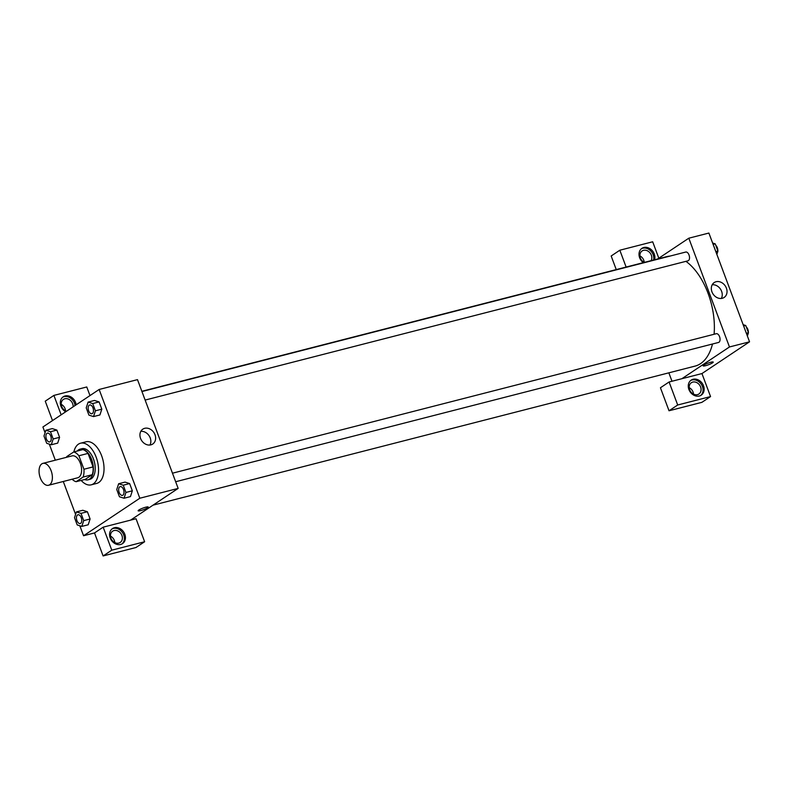 <?xml version="1.0" encoding="UTF-8"?>
<svg xmlns="http://www.w3.org/2000/svg" width="789" height="789" viewBox="0 0 789 789"><rect width="100%" height="100%" fill="white"/><g stroke="black" fill="none" stroke-linecap="round" stroke-linejoin="round"><path stroke-width="1.18" d="M49.628 484.781A11.312 6.253 75.6 0 1 48.523 485.274A11.312 6.253 75.6 0 1 39.667 475.875A11.312 6.253 75.6 0 1 42.912 463.37A11.312 6.253 75.6 0 1 51.472 471.723A11.312 6.253 75.6 0 1 49.628 484.781M42.912 463.37L72.115 455.874A11.312 6.253 75.6 0 1 80.685 464.238A11.312 6.253 75.6 0 1 78.841 477.286A11.312 6.253 75.6 0 1 77.736 477.779L48.523 485.274M73.722 451.949L82.855 449.612A15.405 8.511 75.6 0 1 88.023 453.409L93.072 466.901L83.94 469.248L78.9 455.756A15.405 8.511 75.6 0 0 73.722 451.949L66.749 456.604A15.405 8.511 75.6 0 0 66.513 457.314M93.072 466.901A15.405 8.511 75.6 0 1 92.234 474.712L85.261 479.357L76.129 481.704A15.405 8.511 75.6 0 1 72.134 479.219M76.129 481.704L83.111 477.049A15.405 8.511 75.6 0 0 83.94 469.248M92.234 474.712L83.111 477.049M84.571 479.534A15.829 8.748 -104.4 0 0 87.983 479.82A15.829 8.748 -104.4 0 0 92.53 462.315A15.829 8.748 -104.4 0 0 80.123 449.148A15.829 8.748 -104.4 0 0 77.263 451.042M80.123 449.148L81.948 448.685A15.829 8.748 75.6 0 1 93.94 460.391A15.829 8.748 75.6 0 1 91.356 478.657A15.829 8.748 75.6 0 1 89.818 479.347L87.983 479.82M88.023 453.409L78.9 455.756M73.841 451.919A21.481 11.874 75.6 0 1 80.537 443.211A21.481 11.874 75.6 0 1 96.82 459.09A21.481 11.874 75.6 0 1 93.309 483.884A21.481 11.874 75.6 0 1 91.218 484.831A21.481 11.874 75.6 0 1 81.149 480.412M80.537 443.211L86.021 441.801A21.481 11.874 75.6 0 1 102.294 457.689A21.481 11.874 75.6 0 1 98.783 482.483A21.481 11.874 75.6 0 1 96.692 483.42L91.218 484.831M81.819 526.411L88.21 524.774L90.104 518.984L87.392 511.736L82.796 510.266L76.405 511.913L74.511 517.702L77.223 524.951L81.819 526.411L83.713 520.622L81.001 513.373L76.405 511.913M124.06 498.234L125.944 492.454L123.242 485.205L118.636 483.746L116.752 489.535L119.455 496.784L124.06 498.234L130.451 496.597L132.335 490.807L129.633 483.568L125.027 482.099M57.686 443.112L59.579 437.333L56.867 430.084L59.579 437.333L57.686 443.122L51.295 444.759L53.188 438.97L50.476 431.721L45.88 430.261L43.987 436.051L46.699 443.3L51.295 444.759M50.476 431.721L56.867 430.084L52.261 428.614L45.88 430.261M79.827 525.78L83.565 535.751L139.821 498.234L99.148 389.47L42.902 426.997L45.062 432.767M49.303 444.118L55.309 460.184M63.278 481.487L75.586 514.428M93.526 416.582L99.917 414.955L101.811 409.156L99.098 401.917L94.502 400.447L88.112 402.094L86.218 407.883L88.93 415.122L93.526 416.582L95.42 410.793L92.707 403.554L88.112 402.094M130.55 520.148L103.172 527.17L111.772 550.18L144.634 541.747L136.033 518.738L130.55 520.148L178.156 488.401L137.493 379.637L99.148 389.47M65.674 411.799A9.044 7.397 -123.7 0 1 60.94 406.207A9.044 7.397 -123.7 0 1 63.228 396.808A9.044 7.397 -123.7 0 1 71.197 397.084A9.044 7.397 -123.7 0 1 76.129 404.826M89.985 395.585L86.76 386.975L53.899 395.407L61.157 414.807M75.044 405.556A9.044 7.397 56.3 0 0 62.706 397.192M66.552 411.217A6.785 5.553 -123.7 0 1 61.453 405.733A6.785 5.553 -123.7 0 1 63.396 399.412A6.785 5.553 -123.7 0 1 64.816 398.78A6.785 5.553 -123.7 0 1 73.091 406.858M61.217 404.343A6.785 5.553 -123.7 0 1 65.536 410.813M53.899 395.407L45.249 401.177L52.508 420.586M144.683 428.319A8.945 7.318 -123.7 0 1 154.496 433.605A8.945 7.318 -123.7 0 1 152.741 444.029A8.945 7.318 -123.7 0 1 141.695 440.656A8.945 7.318 -123.7 0 1 142.819 429.147A8.945 7.318 -123.7 0 1 144.683 428.319M178.156 488.401L139.821 498.234M149.949 445.035A8.945 7.318 56.3 0 0 149.082 435.725A8.945 7.318 56.3 0 0 140.827 431.346M138.144 510.789A5.375 0.848 159.5 0 0 140.61 510.621A5.375 0.848 -20.5 0 1 138.144 510.799A5.375 0.848 -20.5 0 1 142.878 508.116A5.375 0.848 -20.5 0 1 148.214 507.031A5.375 0.848 -20.5 0 1 145.807 508.737A5.375 0.848 -20.5 0 1 140.61 510.631A5.375 0.848 159.5 0 0 145.797 508.737A5.375 0.848 159.5 0 0 148.214 507.031M103.172 527.17L94.512 532.94L83.565 535.751M110.204 537.97A9.044 7.397 -123.7 0 1 112.492 528.571A9.044 7.397 -123.7 0 1 123.666 531.993A9.044 7.397 -123.7 0 1 122.532 543.621A9.044 7.397 -123.7 0 1 110.204 537.97M121.97 543.956A9.044 7.397 56.3 0 0 122.581 532.713A9.044 7.397 56.3 0 0 111.969 528.965M114.08 530.543A6.785 5.553 -123.7 0 1 121.526 534.557A6.785 5.553 -123.7 0 1 120.194 542.467A6.785 5.553 -123.7 0 1 118.774 543.098A6.785 5.553 -123.7 0 1 111.328 539.084A6.785 5.553 -123.7 0 1 112.659 531.175A6.785 5.553 -123.7 0 1 114.08 530.543M110.49 536.116A6.785 5.553 -123.7 0 1 114.799 542.576M94.512 532.94L103.112 555.949L135.974 547.517L144.634 541.747M111.772 550.18L103.112 555.949M712.487 344.014A56.542 31.254 75.6 0 1 700.563 363.63A56.542 31.254 75.6 0 1 695.06 366.106L153.017 505.167M141.842 391.295L666.961 256.583A56.542 31.254 75.6 0 1 670.039 256.08M685.927 261.337A56.542 31.254 75.6 0 1 714.084 334.26M175.661 481.734L718.513 342.465A4.527 2.495 -104.4 0 0 718.957 342.268A4.527 2.495 -104.4 0 0 719.696 337.051A4.527 2.495 -104.4 0 0 716.264 333.708L172.475 473.203M141.941 391.551L685.74 252.046A4.527 2.495 75.6 0 1 689.162 255.389A4.527 2.495 75.6 0 1 688.422 260.617A4.527 2.495 75.6 0 1 687.988 260.814L145.127 400.072M672.001 381.245L668.855 372.832M681.864 378.71L669.092 381.984L677.692 404.994L710.554 396.571L701.954 373.562L681.864 378.71L729.47 346.963L688.807 238.199L657.691 258.96M644.228 262.352A6.785 5.553 56.3 0 0 639.918 255.892M693.501 394.115A6.785 5.553 56.3 0 0 689.191 387.655M616.248 269.591L611.169 255.991L619.829 250.221L652.681 241.789L658.815 258.2M677.692 404.994L669.033 410.773L701.894 402.341L710.554 396.571M669.033 410.773L660.432 387.764L669.092 381.984M644.307 262.392A6.785 5.553 -123.7 0 1 640.037 256.76A6.785 5.553 -123.7 0 1 642.098 250.951A6.785 5.553 -123.7 0 1 643.518 250.32A6.785 5.553 -123.7 0 1 650.264 253.21A6.785 5.553 -123.7 0 1 651.103 260.646M653.608 260.005A9.044 7.397 56.3 0 0 650.343 250.527A9.044 7.397 56.3 0 0 641.408 248.732M643.311 262.648A9.044 7.397 -123.7 0 1 639.642 257.747A9.044 7.397 -123.7 0 1 641.921 248.348A9.044 7.397 -123.7 0 1 651.339 249.718A9.044 7.397 -123.7 0 1 654.564 259.759M697.476 394.638A6.785 5.553 -123.7 0 1 690.03 390.624A6.785 5.553 -123.7 0 1 691.361 382.714A6.785 5.553 -123.7 0 1 699.744 385.279A6.785 5.553 -123.7 0 1 698.896 394.007A6.785 5.553 -123.7 0 1 697.476 394.638M700.671 395.496A9.044 7.397 56.3 0 0 701.283 384.253A9.044 7.397 56.3 0 0 690.671 380.505M688.905 389.51A9.044 7.397 -123.7 0 1 691.194 380.111A9.044 7.397 -123.7 0 1 702.368 383.533A9.044 7.397 -123.7 0 1 701.234 395.161A9.044 7.397 -123.7 0 1 688.905 389.51M626.121 267.057L619.829 250.221M701.954 373.562L749.55 341.815L708.887 233.051L688.807 238.199M716.087 281.732A8.945 7.318 -123.7 0 1 725.9 287.018A8.945 7.318 -123.7 0 1 724.144 297.453A8.945 7.318 -123.7 0 1 713.088 294.07A8.945 7.318 -123.7 0 1 714.213 282.561A8.945 7.318 -123.7 0 1 716.087 281.732M749.55 341.815L729.47 346.963M721.353 298.449A8.945 7.318 56.3 0 0 720.485 289.139A8.945 7.318 56.3 0 0 712.22 284.76M703.157 365.849A5.375 0.848 159.5 0 0 705.613 365.682A5.375 0.848 -20.5 0 1 703.157 365.849A5.375 0.848 -20.5 0 1 707.891 363.167A5.375 0.848 -20.5 0 1 713.217 362.082A5.375 0.848 -20.5 0 1 710.81 363.788A5.375 0.848 -20.5 0 1 705.613 365.682A5.375 0.848 159.5 0 0 710.81 363.788A5.375 0.848 159.5 0 0 713.217 362.082M747.39 336.035L748.465 332.751L745.753 325.502L743.149 324.683M748.465 332.751L746.364 333.293M745.753 325.502L743.652 326.044M746.315 327.011A4.527 2.495 75.6 0 1 748.347 332.445M716.866 254.383L717.931 251.099L715.229 243.85L712.615 243.022M717.931 251.099L715.84 251.632M715.229 243.85L713.128 244.393M715.791 245.359A4.527 2.495 75.6 0 1 717.822 250.794M122.916 495.176A4.527 2.495 75.6 0 1 122.473 495.374A4.527 2.495 75.6 0 1 122.463 495.374A4.527 2.495 75.6 0 1 118.912 491.616A4.527 2.495 75.6 0 1 120.214 486.616A4.527 2.495 75.6 0 1 120.224 486.616A4.527 2.495 75.6 0 1 123.656 489.959A4.527 2.495 75.6 0 1 122.916 495.176M125.944 492.454L132.335 490.807L129.633 483.568L125.027 482.109L118.636 483.746M129.633 483.568L123.242 485.205M120.224 486.616L120.214 486.616A4.527 2.495 75.6 0 1 123.636 489.959A4.527 2.495 75.6 0 1 122.897 495.176A4.527 2.495 75.6 0 1 122.463 495.374L122.473 495.374M89.699 404.954L89.68 404.964A4.527 2.495 75.6 0 1 93.112 408.308A4.527 2.495 75.6 0 1 92.372 413.525A4.527 2.495 75.6 0 1 91.948 413.722A4.527 2.495 75.6 0 1 91.938 413.722A4.527 2.495 75.6 0 1 88.388 409.964A4.527 2.495 75.6 0 1 89.68 404.964A4.527 2.495 75.6 0 1 89.699 404.954A4.527 2.495 75.6 0 1 93.122 408.298A4.527 2.495 75.6 0 1 92.382 413.525A4.527 2.495 75.6 0 1 91.928 413.722L91.948 413.722M92.707 403.554L99.098 401.917L101.811 409.156L95.42 410.793M99.098 401.917L94.502 400.457M77.993 514.783L77.973 514.783A4.527 2.495 75.6 0 1 81.405 518.126A4.527 2.495 75.6 0 1 80.665 523.354A4.527 2.495 75.6 0 1 80.241 523.541A4.527 2.495 75.6 0 1 80.231 523.541A4.527 2.495 75.6 0 1 76.681 519.783A4.527 2.495 75.6 0 1 77.973 514.783A4.527 2.495 75.6 0 1 77.993 514.783A4.527 2.495 75.6 0 1 81.415 518.126A4.527 2.495 75.6 0 1 80.675 523.344A4.527 2.495 75.6 0 1 80.222 523.551L80.222 523.551M81.001 513.373L87.392 511.736L90.104 518.984L83.713 520.622M87.392 511.736L82.796 510.276M47.458 433.131L47.448 433.131A4.527 2.495 75.6 0 1 50.871 436.475A4.527 2.495 75.6 0 1 50.131 441.692A4.527 2.495 75.6 0 1 49.707 441.889A4.527 2.495 75.6 0 1 49.697 441.889A4.527 2.495 75.6 0 1 46.147 438.132A4.527 2.495 75.6 0 1 47.448 433.131L47.458 433.131A4.527 2.495 75.6 0 1 50.89 436.475A4.527 2.495 75.6 0 1 50.151 441.692A4.527 2.495 75.6 0 1 49.697 441.889L49.697 441.889M59.579 437.333L53.188 438.97"/></g></svg>
